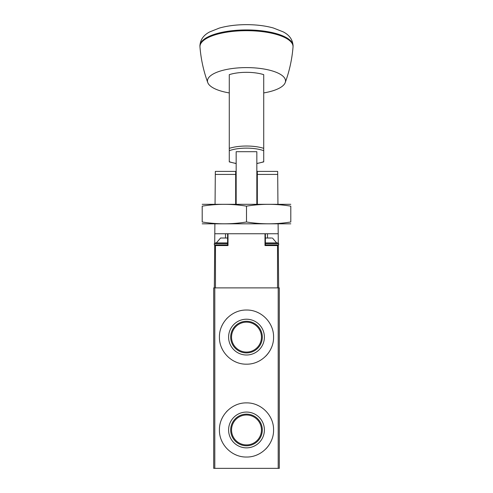 <?xml version="1.0" encoding="UTF-8"?>
<svg xmlns="http://www.w3.org/2000/svg" width="493" height="493" viewBox="0 0 493 493"><rect width="100%" height="100%" fill="white"/><g stroke="black" fill="none" stroke-linecap="round" stroke-linejoin="round"><path stroke-width="0.74" d="M273.572 337.107C273.874 322.545 261.043 309.74 246.518 310.035C231.969 309.715 219.114 322.582 219.428 337.095C219.108 351.62 231.938 364.481 246.488 364.173C261.037 364.475 273.861 351.694 273.572 337.107L273.572 337.107M278.2 287.887L213.691 287.887L213.691 468.35L279.309 468.35L279.309 287.887L278.2 287.887L278.2 468.35M273.572 429.964C273.874 415.402 261.043 402.596 246.518 402.892C231.969 402.571 219.114 415.433 219.428 429.951C219.108 444.476 231.938 457.338 246.488 457.029C261.037 457.331 273.861 444.55 273.572 429.964L273.572 429.964M271.495 326.711A27.072 27.072 0 0 0 271.033 325.663M258.615 312.901A27.072 27.072 0 0 0 256.896 312.112M236.122 312.106A27.072 27.072 0 0 0 235.186 312.513M227.359 317.967A27.072 27.072 0 0 0 226.423 318.953M222.707 324.197A27.072 27.072 0 0 0 221.505 326.717M221.499 347.479A27.072 27.072 0 0 0 222.306 349.241M234.101 361.166A27.072 27.072 0 0 0 236.098 362.096M256.878 362.108A27.072 27.072 0 0 0 257.691 361.751M265.635 356.254A27.072 27.072 0 0 0 271.489 347.516M264.396 337.107A17.896 17.896 0 0 0 237.552 321.609A17.896 17.896 0 0 0 237.552 352.606A17.896 17.896 0 0 0 264.396 337.107M271.495 419.568A27.072 27.072 0 0 0 271.033 418.52M258.615 405.757A27.072 27.072 0 0 0 256.896 404.969M236.122 404.963A27.072 27.072 0 0 0 235.186 405.369M227.359 410.823A27.072 27.072 0 0 0 226.423 411.803M222.707 417.053A27.072 27.072 0 0 0 221.505 419.574M221.499 440.335A27.072 27.072 0 0 0 222.306 442.098M234.101 454.022A27.072 27.072 0 0 0 236.098 454.953M256.878 454.959A27.072 27.072 0 0 0 257.691 454.608M265.635 449.111A27.072 27.072 0 0 0 271.489 440.372M264.396 429.964A17.896 17.896 0 0 0 237.552 414.459A17.896 17.896 0 0 0 237.552 445.462A17.896 17.896 0 0 0 264.396 429.964M261.456 337.107A14.956 14.956 0 0 0 239.019 324.154A14.956 14.956 0 0 0 239.019 350.061A14.956 14.956 0 0 0 261.456 337.107M262.313 337.107A15.813 15.813 0 0 0 238.594 323.408A15.813 15.813 0 0 0 238.594 350.8A15.813 15.813 0 0 0 262.313 337.107M261.456 429.964A14.956 14.956 0 0 0 239.019 417.01A14.956 14.956 0 0 0 239.019 442.911A14.956 14.956 0 0 0 261.456 429.964M262.313 429.964A15.813 15.813 0 0 0 238.594 416.265A15.813 15.813 0 0 0 238.594 443.657A15.813 15.813 0 0 0 262.313 429.964M214.344 287.887L214.701 245.563L228.006 245.563L228.006 233.75L265.382 233.75L265.382 245.563L273.239 245.563M264.994 233.75L264.994 245.563L278.298 245.563L278.656 287.887M278.114 223.908L278.2 233.75L265.382 233.75M227.815 233.75L214.8 233.75L214.886 223.908M219.761 245.563L227.618 245.563L227.618 233.75L228.006 233.75M235.672 174.43L235.672 171.41L215.33 171.41L215.305 174.43L235.672 174.43L235.672 204.219M277.695 174.43L257.328 174.43L257.328 171.41L277.67 171.41L277.947 204.219M257.328 174.43L257.328 204.219M215.053 204.219L215.305 174.43M278.274 243L278.2 233.75M214.8 233.75L214.726 243M229.276 148.35L229.276 74.653A25.217 8.621 0 0 1 263.724 74.653L263.724 148.35A25.217 8.621 180 0 0 229.276 148.35L229.276 161.895L236.165 163.559M256.835 163.559L263.724 161.895L263.724 148.35M256.835 204.219L256.835 151.702L236.165 151.702L236.165 204.219M263.724 92.924A39.027 13.348 180 0 0 285.219 82.614C289.422 71.152 292.022 59.296 293.027 47.045A46.545 15.918 180 0 0 293.033 46.927A46.545 15.918 180 0 0 246.5 30.683A46.545 15.918 180 0 0 199.967 46.927A46.545 15.918 180 0 0 199.973 47.045C200.978 59.296 203.578 71.152 207.781 82.614A39.027 13.348 180 0 0 229.276 92.924M285.219 82.614A39.027 13.348 180 0 0 246.5 67.603A39.027 13.348 180 0 0 207.781 82.614M271.631 238.014L265.382 238.014L271.631 238.014M272.419 238.014L276.665 242.938L265.382 242.938L277.997 242.938L278.656 243.591L265.382 243.591M227.618 238.014L220.581 238.014L227.618 238.014M227.618 242.938L215.003 242.938L227.618 242.938M202.204 223.822L290.796 223.822M290.796 221.986C290.796 224.401 290.796 224.401 290.796 221.986C276.031 224.401 261.265 224.401 246.5 221.986C231.735 224.401 216.969 224.401 202.204 221.986C202.204 224.401 202.204 224.401 202.204 221.986L202.204 206.148C202.204 203.732 202.204 203.732 202.204 206.148C216.969 203.726 231.735 203.726 246.5 206.148C261.265 203.726 276.031 203.726 290.796 206.148C290.796 203.732 290.796 203.732 290.796 206.148L290.796 221.986M202.204 204.312L290.796 204.312M246.5 206.148L246.5 221.986M214.8 287.887L214.8 468.35M215.466 245.563L215.466 287.887M277.534 245.563L277.534 287.887M267.502 233.75L267.502 238.014M225.498 233.75L225.498 238.014M263.724 150.685A23.578 8.061 180 0 0 229.276 150.685M229.276 161.692A23.578 8.061 180 0 0 236.165 163.436M256.835 163.436A23.578 8.061 180 0 0 263.724 161.692M199.924 46.04C200.183 39.878 203.455 35.163 209.741 31.897L219.336 28.076C227.328 25.827 236.313 24.687 246.297 24.65C256.274 24.656 265.283 25.765 273.325 27.978L283.228 31.879C289.502 35.108 292.787 39.828 293.076 46.04L293.076 46.04A46.576 15.93 180 0 0 246.5 29.937A46.576 15.93 180 0 0 199.924 46.04L199.967 46.927M277.997 242.938L278.656 243.591L278.656 244.904L265.382 244.904M227.618 243.591L214.344 243.591L215.003 242.938L214.344 243.591L214.344 244.904L215.003 245.563M227.618 244.904L214.344 244.904M293.076 46.04L293.033 46.927M278.656 244.904L277.997 245.563L278.656 244.904M220.581 238.014L216.335 242.938"/></g></svg>
